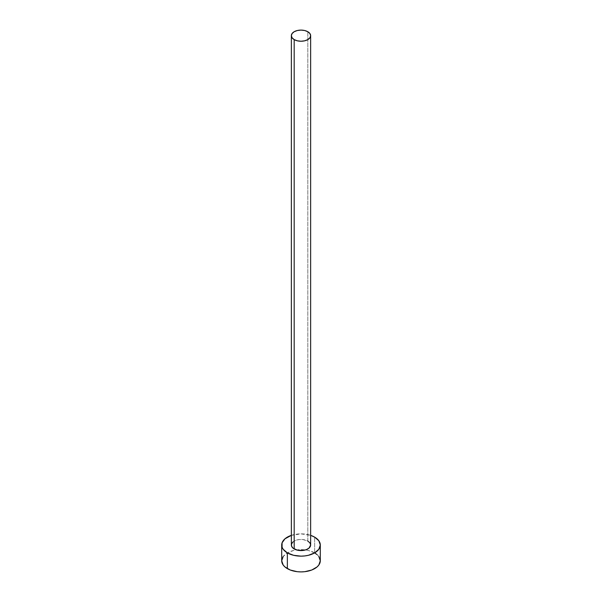 <?xml version="1.0" encoding="UTF-8"?>
<svg xmlns="http://www.w3.org/2000/svg" width="602" height="602" viewBox="0 0 602 602"><rect width="100%" height="100%" fill="white"/><g stroke="black" fill="none" stroke-linecap="round" stroke-linejoin="round"><path stroke-width="0.45" stroke-dasharray="3.01 2.26" d="M310.647 545.006A9.647 5.569 0 0 0 307.818 541.07L307.818 31.733L307.818 541.07A9.647 5.569 0 0 0 297.305 539.866A9.647 5.569 0 0 0 291.353 545.006M320.294 560.763A19.294 11.137 0 0 0 314.643 552.884L314.643 537.134L314.643 552.884A19.294 11.137 0 0 0 305.515 549.935A19.294 11.137 0 0 0 296.493 549.935A19.294 11.137 0 0 0 281.706 560.763M291.353 535.359A19.294 11.137 180 0 1 310.647 535.359L301 533.869L291.353 535.359M292.978 541.913L295.642 540.378L299.119 539.543L302.881 539.543L307.818 541.07M318.827 556.496L317.043 554.57M314.643 552.884L308.382 550.469L304.762 549.837L297.237 549.837L293.618 550.469L287.357 552.884L283.173 556.496"/><path stroke-width="0.9" d="M291.353 35.668L292.09 37.798L294.182 39.604L297.305 40.816L301 41.237L304.695 40.816L307.818 39.604L309.91 37.798L310.647 35.668L309.91 33.539L307.818 31.733L304.695 30.521L301 30.1L297.305 30.521L294.182 31.733L292.09 33.539L291.353 35.668L291.353 545.006A9.647 5.569 0 0 0 294.182 548.949L294.182 39.604A9.647 5.569 180 0 1 291.353 35.668A9.647 5.569 180 0 1 297.305 30.521A9.647 5.569 180 0 1 307.818 31.733A9.647 5.569 180 0 1 310.647 35.668A9.647 5.569 180 0 1 304.695 40.816A9.647 5.569 180 0 1 294.182 39.604L294.182 548.949A9.647 5.569 0 0 0 304.695 550.153A9.647 5.569 0 0 0 310.647 545.006L309.022 548.106L306.358 549.641L302.881 550.469L297.305 550.153L292.978 548.106L291.541 546.097L291.541 543.922L292.978 541.913M283.173 556.496L281.706 560.763A19.294 11.137 0 0 0 287.357 568.634L287.357 552.884L293.618 555.3L301 556.15L304.762 555.932L308.382 555.3L314.643 552.884L318.827 549.272L320.294 545.006L318.827 540.746L314.643 537.134L310.647 535.359A19.294 11.137 180 0 1 314.643 537.134A19.294 11.137 180 0 1 320.294 545.006A19.294 11.137 180 0 1 308.382 555.3A19.294 11.137 180 0 1 287.357 552.884L287.357 568.634A19.294 11.137 0 0 0 308.382 571.05A19.294 11.137 0 0 0 320.294 560.763L318.827 556.496M287.357 552.884A19.294 11.137 180 0 1 281.706 545.006A19.294 11.137 180 0 1 291.353 535.359L284.957 538.82L282.075 542.838L282.075 547.18L283.173 549.272L287.357 552.884M307.818 541.07L309.91 542.876L310.647 545.006L310.647 35.668M281.706 545.006L281.706 560.763L283.173 565.022L284.957 566.949L290.284 570.026L297.237 571.689L301 571.9L304.762 571.689L311.716 570.026L317.043 566.949L318.827 565.022L320.294 560.763L320.294 545.006M317.043 554.57L314.643 552.884"/></g></svg>
